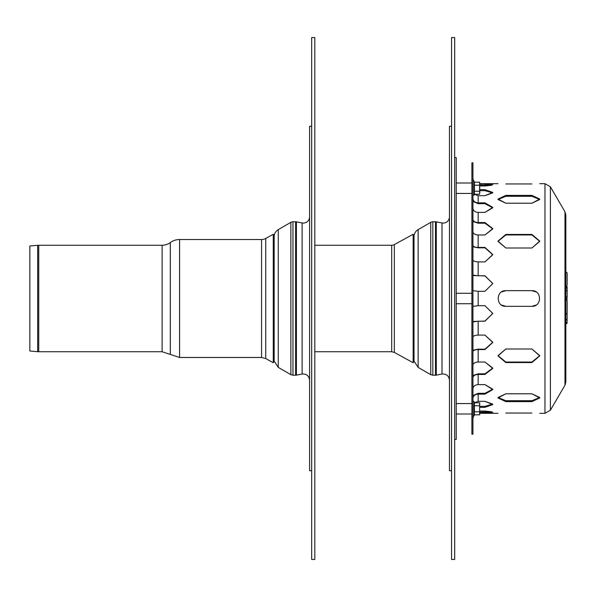 <?xml version="1.0" encoding="UTF-8"?>
<svg xmlns="http://www.w3.org/2000/svg" width="597" height="597" viewBox="0 0 597 597"><rect width="100%" height="100%" fill="white"/><g stroke="black" fill="none" stroke-linecap="round" stroke-linejoin="round"><path stroke-width="0.9" d="M37.671 245.315A12.268 12.268 0 0 1 38.738 245.263L38.738 351.737L37.671 351.685L37.671 245.315L29.85 245.994L29.85 351.006L37.671 351.685M278.277 229.614L278.277 367.386L274.157 361.125L274.157 235.875A8.351 8.351 0 0 1 278.277 229.614L290.873 222.338A4.172 4.172 0 0 1 292.963 221.778L292.963 375.222L295.619 375.222L295.619 221.778A4.172 4.172 0 0 1 296.418 221.86L296.418 375.14L302.134 374.035L302.134 222.965L296.418 221.86M274.157 361.125L273.269 362.73L273.269 234.27L274.157 235.875M261.576 239.524L261.576 357.476L265.747 358.558L265.747 238.442A8.612 8.612 0 0 1 261.576 239.524L179.593 239.524A15.656 15.656 0 0 0 170.309 242.576A13.828 13.828 0 0 1 162.108 245.263L38.738 245.263M311.679 470.727L309.589 470.727L309.589 126.273L311.679 126.273M309.589 216.823A6.261 6.261 0 0 1 302.134 222.965M311.679 37.551L311.679 559.449L314.813 559.449L314.813 37.551L311.679 37.551M451.548 470.727L449.459 470.727L449.459 126.273L451.548 126.273M449.459 216.823A6.261 6.261 0 0 1 442.004 222.965L436.288 221.86A4.172 4.172 0 0 0 435.489 221.778L432.832 221.778A4.172 4.172 0 0 0 430.75 222.338L430.75 374.662L432.832 375.222L432.832 221.778M418.146 229.614L418.146 367.386L414.027 361.125L414.027 235.875A8.351 8.351 0 0 1 418.146 229.614L430.75 222.338M451.548 37.551L451.548 559.449L454.683 559.449L454.683 37.551L451.548 37.551M531.92 195.383L531.92 196.286L505.823 196.286L498.047 199.517L505.823 203.211L497.995 199.062L505.823 195.383L531.92 195.383L539.748 199.062L531.92 203.211L539.695 199.517L531.92 196.286L539.695 199.517M505.823 401.617L505.823 400.714L531.92 400.714L539.695 397.483L531.92 393.789L539.748 397.938L531.92 401.617L505.823 401.617L497.995 397.938L505.823 393.789L498.047 397.483L505.823 400.714L498.047 397.483M505.823 393.789L531.92 393.789M505.823 290.672L531.92 290.672C542.024 290.187 542.024 306.813 531.92 306.328L505.823 306.328C495.726 306.813 495.726 290.187 505.823 290.672L501.502 291.978M501.502 305.022L505.823 306.328M531.92 306.328L536.248 305.022M536.248 291.978L531.92 290.672M531.92 203.211L505.823 203.211M531.92 248.001L539.748 241.352L531.92 234.964L505.823 234.964L498.002 241.352L505.823 248.001L497.995 241.091L505.823 234.442L531.92 234.442L539.748 241.091L531.92 248.001L505.823 248.001M505.823 348.999L531.92 348.999L539.748 355.909L531.92 362.558L505.823 362.558L497.995 355.909L505.823 348.999L498.002 355.648L505.823 362.036L531.92 362.036L539.748 355.648L531.92 348.999M505.823 413.049C495.726 413.34 495.726 413.34 505.823 413.049C495.726 413.34 495.726 413.34 505.823 413.049L531.92 413.049C542.024 413.34 542.024 413.34 531.92 413.049C542.024 413.34 542.024 413.34 531.92 413.049M505.823 362.558L505.823 362.036L498.002 355.648M531.92 234.442L531.92 234.964L539.748 241.352M505.823 183.951C495.726 183.66 495.726 183.66 505.823 183.951C495.726 183.66 495.726 183.66 505.823 183.951L531.92 183.951C542.024 183.66 542.024 183.66 531.92 183.951C542.024 183.66 542.024 183.66 531.92 183.951M472.951 290.664L478.167 291.306L472.951 290.664M472.943 275.105L478.167 275.784L484.951 275.784L492.779 283.582L484.951 275.926L472.943 275.56M484.951 275.784L492.779 283.515L484.951 291.306L492.779 283.582M472.951 231.957C473.384 233.808 475.122 234.815 478.167 234.979C475.122 234.815 473.384 233.808 472.951 231.957L472.943 231.785M472.943 219.375L472.951 219.532C473.384 221.383 475.122 222.39 478.167 222.554L484.951 222.554L484.951 223.188L492.771 228.92L484.951 223.188L478.167 223.188L472.943 221.48M484.951 222.554L492.779 228.606L484.951 234.979L492.771 228.92M474.466 194.241L478.167 195.667L474.466 194.241M479.839 189.674L484.951 189.674L484.951 190.637L492.674 192.913L484.951 190.637L479.839 190.637M484.951 189.674L492.779 192.421L484.951 195.667L492.674 192.913M472.943 178.719L473.391 180.816M479.839 183.906L484.951 183.906L484.951 184.943L491.697 185.249L479.839 184.943M472.966 181.227L472.943 180.764M492.779 184.667C492.316 184.13 489.704 183.876 484.951 183.906L492.779 184.667L484.951 185.951L479.839 185.951M472.943 198.704L472.951 198.913C473.384 201.331 475.122 202.637 478.167 202.853L484.951 202.853L492.779 207.405L484.951 212.383L478.167 212.383C475.122 212.174 473.384 210.86 472.951 208.45L472.951 208.45C473.384 210.86 475.122 212.174 478.167 212.383L478.167 222.554M484.951 202.853L484.951 203.681L492.749 207.823L484.951 203.681L478.167 203.681L472.943 201.458M472.943 245.434L472.951 245.531C473.384 246.695 475.122 247.33 478.167 247.427L484.951 247.427L492.779 254.561L484.951 261.896L478.167 261.896C475.122 261.792 473.384 261.158 472.951 259.993L472.951 259.993C473.384 261.158 475.122 261.792 478.167 261.896L478.167 275.784M484.951 247.427L492.779 254.762L484.951 247.83L478.167 247.83L472.943 246.755M484.951 291.306L478.167 291.306L478.167 305.694L472.943 306.38L478.167 305.694L484.951 305.694L492.779 313.485L484.951 321.216L478.167 321.216L472.943 321.895M472.943 321.44L484.951 321.074L492.779 313.418L484.951 305.694M472.943 350.245L478.167 349.17L484.951 349.17L492.779 342.238L484.951 335.104L492.779 342.439L484.951 349.573L478.167 349.573L478.167 362.021C475.122 362.185 473.384 363.192 472.951 365.043L472.951 365.043C473.384 363.192 475.122 362.185 478.167 362.021L484.951 362.021L492.779 368.394L484.951 374.446L478.167 374.446C475.122 374.61 473.384 375.617 472.951 377.468L472.943 377.625M472.943 375.52L478.167 373.812L484.951 373.812L492.771 368.08L484.951 362.021M472.943 395.542L478.167 393.319L484.951 393.319L492.749 389.177L484.951 384.617L492.779 389.595L484.951 394.147L478.167 394.147L478.167 401.333L474.466 402.759L478.167 401.333L484.951 401.333L492.779 404.579L484.951 407.326L479.839 407.326M479.839 406.363L484.951 406.363L492.674 404.087L484.951 401.333M479.839 412.057L484.951 412.057L484.951 413.094L492.779 412.333L479.839 413.094M484.951 412.057L491.697 411.751L484.951 411.049L492.779 412.333M472.951 388.55C473.384 386.14 475.122 384.826 478.167 384.617C475.122 384.826 473.384 386.14 472.951 388.55L472.943 388.766M478.167 321.216L478.167 335.104C475.122 335.208 473.384 335.842 472.951 337.007C473.384 335.842 475.122 335.208 478.167 335.104L484.951 335.104M472.943 416.236L472.966 415.773M479.839 411.049L484.951 411.049M473.391 416.184L472.951 418.012M478.167 374.446L478.167 384.617L484.951 384.617M478.167 394.147C475.122 394.363 473.384 395.669 472.951 398.087L472.943 398.296M478.167 349.573C475.122 349.67 473.384 350.305 472.951 351.469L472.943 351.566M484.951 234.979L478.167 234.979L478.167 247.427M484.951 195.667L478.167 195.667L478.167 202.853M484.951 185.951L491.697 185.249M484.951 212.383L492.749 207.823M484.951 261.896L492.779 254.762M472.943 434.198L472.943 162.802L471.906 162.802L471.906 434.198L472.943 434.198M564.978 385.184L565.844 382.005L565.844 214.995L564.978 211.816L550.382 186.786L550.382 410.214L564.978 385.184L564.978 211.816M567.15 291.694L567.15 291.149M567.15 297.231L567.15 286.836L566.292 286.672M567.15 290.56L567.15 292.306M567.15 286.941L567.15 289.336M567.15 284.665L567.15 272.926L565.844 271.62M565.844 314.44L567.15 313.134L567.15 301.388M567.15 307.686L567.098 320.216M567.15 313.134L567.15 300.604L565.844 299.306M479.622 185.204L474.428 185.204L474.428 194.241L479.622 194.241L479.622 182.189L479.839 192.734M474.428 191.227L479.622 191.227M474.428 185.204L474.428 182.189L479.622 182.189L479.839 183.697L497.995 183.682M474.428 182.189L474.063 181.182A0.575 0.575 0 0 0 472.943 181.376M479.622 405.773L474.428 405.773L474.428 414.811L479.622 414.811L479.622 402.759L479.622 414.811L479.839 413.303L497.995 413.318M474.428 411.796L479.622 411.796M474.428 405.773L474.428 402.759L479.622 402.759L479.839 404.266M474.428 402.759L474.063 401.751A0.575 0.575 0 0 0 472.943 401.945M454.683 157.586L456.242 157.586L456.242 439.414L454.683 439.414M414.027 361.125L413.146 362.73L413.146 234.27L414.027 235.875M391.699 245.263L391.699 351.737L394.333 352.409L394.333 244.591A5.477 5.477 0 0 1 391.699 245.263L314.813 245.263M38.738 351.737L162.108 351.737L162.108 245.263M261.576 357.476L179.593 357.476L179.593 239.524M162.108 351.737L170.309 354.424L170.309 242.576M278.277 367.386L290.873 374.662L290.873 222.338M449.459 380.177C448.892 375.804 446.399 373.759 442.004 374.035L442.004 222.965M442.004 374.035L436.288 375.14L436.288 221.86M436.288 375.14L435.489 375.222L435.489 221.778M531.92 400.714L531.92 401.617M505.823 196.286L505.823 195.383M505.823 234.964L505.823 234.442M531.92 362.036L531.92 362.558M484.951 373.812L484.951 374.446M484.951 406.363L484.951 407.326M484.951 393.319L484.951 394.147M484.951 349.17L484.951 349.573M550.382 410.214L544.971 413.318L544.971 183.682L550.382 186.786M567.15 298.843A1.306 1.291 180 0 1 566.799 299.724L567.15 298.843M567.15 297.306A1.306 1.291 180 0 1 565.844 298.604M567.15 296.866L565.844 296.702M567.15 291.045L565.844 290.881M565.844 290.858A1.306 1.276 180 0 0 567.098 289.933M567.15 320.589A1.306 1.291 -0 0 0 565.844 319.298L567.15 320.589M565.844 322.664A1.306 1.291 -0 0 0 567.15 321.373M565.844 323.902A1.306 1.291 -0 0 0 567.15 322.611M474.428 194.241L474.063 195.249L474.063 181.182M474.428 414.811L474.063 415.818L474.063 401.751M265.747 358.558L273.269 362.73M265.747 238.442L273.269 234.27M170.309 354.424L179.593 357.476M302.134 374.035C306.53 373.759 309.022 375.804 309.589 380.177M295.619 375.222L296.418 375.14M295.619 221.778L292.963 221.778M290.873 374.662L292.963 375.222M435.489 375.222L432.832 375.222M418.146 367.386L430.75 374.662M473.503 180.809L472.943 178.466M473.503 416.191L472.943 418.534M544.971 183.682L539.748 183.682M544.971 413.318L539.748 413.318M565.844 287.247L567.15 288.552M565.844 286.754L567.15 285.448M565.844 323.94L567.15 322.634M471.906 293.284L456.242 293.284L471.906 293.284M471.906 303.716L456.242 303.716L471.906 303.716M471.906 182.995L456.242 182.995L471.906 182.995M471.906 193.435L456.242 193.435L471.906 193.435M471.906 403.565L456.242 403.565L471.906 403.565M471.906 414.005L456.242 414.005L471.906 414.005M474.063 195.249L472.943 195.055M474.063 415.818L472.943 415.624M394.333 352.409L413.146 362.73M394.333 244.591L413.146 234.27M391.699 351.737L314.813 351.737"/></g></svg>
